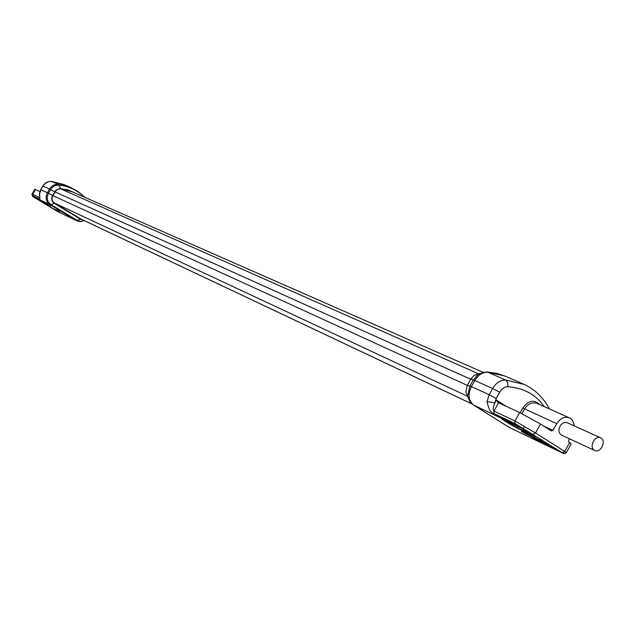 <?xml version="1.0" encoding="UTF-8"?>
<svg xmlns="http://www.w3.org/2000/svg" width="635" height="635" viewBox="0 0 635 635"><rect width="100%" height="100%" fill="white"/><g stroke="black" fill="none" stroke-linecap="round" stroke-linejoin="round"><path stroke-width="0.95" d="M516.572 425.371L501.999 418.648C499.245 417.933 514.04 426.776 521.097 430.07L535.932 436.936C538.861 437.745 523.716 428.689 516.572 425.371L519.906 427.037C530.431 432.713 535.773 436.015 535.932 436.936L521.097 430.07C514.04 426.776 499.245 417.933 501.999 418.648L504.682 419.743M535.956 440.285L532.4 438.079L535.94 440.309L560.086 451.85L556.506 449.596L532.4 438.079L563.245 453.342C563.753 454.089 564.809 453.803 566.42 452.469M546.052 443.008L549.672 445.286L525.621 433.816L549.672 445.286L546.052 443.008L522.041 431.57L546.052 443.008M517.739 427.958C510.881 424.41 507.159 422.172 506.563 421.251L519.986 427.522C526.526 430.879 530.344 433.149 531.439 434.332L517.739 427.958L517.565 426.529L514.025 424.696M525.621 433.816L521.43 431.316L525.621 433.816M523.819 429.49L517.636 426.403M76.819 220.766L58.936 212.209M51.506 207.756L59.69 211.661L51.506 207.756M57.094 210.098L59.809 211.709L57.094 210.098M34.33 197.191L50.641 206.367L34.338 197.175M50.101 206.153L46.037 204.224L50.101 206.153M43.64 202.787L36.457 198.525L48.014 204.835L43.64 202.787L43.474 202.017M467.931 396.724L465.828 392.097L467.296 385.302L470.725 379.222L474.178 375.317L479.369 373.634M561.57 435.126C558.713 433.26 558.205 430.26 560.054 426.133C562.07 422.997 564.444 421.846 567.15 422.704L600.559 437.761C594.947 434.911 588.828 447.167 594.32 450.255L594.828 450.532C600.424 453.438 606.6 441.206 601.123 438.063L600.559 437.761M574.072 425.823C573.794 421.886 572.191 419.211 569.278 417.806C564.555 416.314 560.387 418.267 556.776 423.688L552.91 430.316L551.434 430.998L540.488 424.021L535.48 432.967L564.706 451.437L569.627 442.611L568.849 442.119L568.627 440.349L569.468 438.785M498.515 402.796L493.966 411.107C492.625 410.289 492.927 407.527 494.863 402.812L496.38 400.05L497.888 402.487L519.692 412.552L540.488 424.021M519.692 412.552L514.961 420.981L524.232 426.395L523.28 428.633L562.523 452.938L565.213 451.763L566.452 452.414L571.19 443.936L569.627 442.611M514.953 423.537L514.961 420.981L493.966 411.107L493.959 413.623L514.953 423.537L523.28 428.633L519.906 427.037M493.959 413.623C491.014 413.25 488.688 409.257 486.997 401.637L489.22 394.74L471.376 386.588C467.654 394.621 468.503 400.844 473.908 405.265L509.564 427.617L534.21 439.396M516.588 425.347L504.69 419.719M521.891 413.599L524.518 408.988C527.606 403.923 531.654 402.019 536.654 403.265L536.797 403.328M556.776 423.688L522.795 408.027C528.296 400.264 534.011 399.161 539.933 404.725M544.171 406.614C535.916 394.613 523.843 387.985 507.952 386.731C504.619 386.755 501.856 388.588 499.674 392.232L496.237 398.502L494.863 402.812L486.997 401.637M524.288 384.445L505.579 379.984C500.38 380 496.07 382.834 492.649 388.477L489.22 394.74L496.237 398.502M77.375 194.064L68.167 189.984L59.69 188.508L56.039 190.103L52.546 195.453C51.038 198.699 51.602 201.327 54.253 203.343L80.621 219.242L82.804 219.932M81.24 219.194L54.419 203.049L467.876 396.446M478.234 373.682L60.627 188.849L72.35 191.849L483.862 372.689M60.627 188.849L58.309 189.127L56.237 190.349L52.816 195.612C51.387 198.676 51.927 201.152 54.419 203.049M57.547 211.511L32.703 196.469L32.798 195.85L39.941 199.223L39.592 193.881L40.87 189.754L48.45 193.27L50.633 189.547C52.665 186.38 55.443 184.896 58.96 185.079C68.937 186.19 77.454 190.23 84.495 197.191M32.575 196.39L33.822 196.993M31.909 194.278L32.687 194.326L35.496 189.524L39.807 191.508M34.814 189.317L35.496 189.524M39.759 197.834L39.941 199.223M58.634 212.066L58.134 211.788M67.223 216.138L76.263 220.456L49.951 204.637C45.942 201.597 45.085 197.628 47.371 192.722L49.546 189.008L42.831 185.984L40.648 189.651L43.053 186.087C45.148 182.816 48.046 181.277 51.752 181.459L64.746 184.912M529.701 433.642L529.606 432.864M80.788 218.956L472.091 403.987M52.816 195.612L467.273 385.35M470.694 379.27L54.999 191.881M480.147 374.531L478.846 373.952M524.232 426.395L535.48 432.967L532.963 434.284M565.213 451.763L564.706 451.437L562.189 452.723M502.523 418.806L473.464 405.011M499.674 392.232L492.649 388.477L473.353 379.881L469.9 386.001L467.781 395.835L468.614 399.034L470.162 401.876L473.639 405.122L509.294 427.474L535.202 439.936M552.91 430.316L543.576 425.998M520.105 412.742L522.795 408.027M496.38 400.05L506.389 406.416M507.952 386.731L507.651 382.548L505.944 380.174L487.712 372.166C482.489 372.205 478.195 374.967 474.837 380.452L471.376 386.588L467.296 385.302M465.828 392.097L469.749 401.272M510.484 428.117L508.881 427.188M549.386 408.892L549.029 408.21C542.806 396.827 534.067 388.683 522.803 383.786L504.841 375.991L486.132 371.904M484.243 372.023L478.226 374.364L473.353 379.881L470.725 379.222M505.825 376.412L497.419 373.499L486.934 371.927L474.178 375.317M57.269 211.344L32.623 196.421L31.972 194.167L34.838 189.278M84.304 220.647L80.693 221.448L77.692 220.694L50.911 204.597L49.951 204.637L39.664 199.763M39.703 197.62L32.687 194.326L32.798 195.85M84.01 220.504L81.185 221.448M84.32 220.655L80.629 221.591L77.438 221.036L76.263 220.456L80.621 219.242M54.253 203.343L50.911 204.597C47.101 201.716 46.284 197.937 48.45 193.27L52.546 195.453M51.451 181.435L58.277 184.317C54.594 184.118 51.681 185.682 49.546 189.008L54.729 191.714M42.831 185.984C44.942 182.737 47.879 181.213 51.641 181.427L64.008 184.587L70.596 187.452L58.277 184.317L60.674 188.524M472.202 404.074L81.161 219.154M563.134 453.287L560.61 452.08M569.278 417.806L536.789 403.32M561.499 435.086L594.749 450.493M58.134 211.828L57.293 211.36M84.923 197.382L78.272 191.675L70.596 187.452M40.648 189.651L39.386 193.707L39.894 197.81"/></g></svg>
